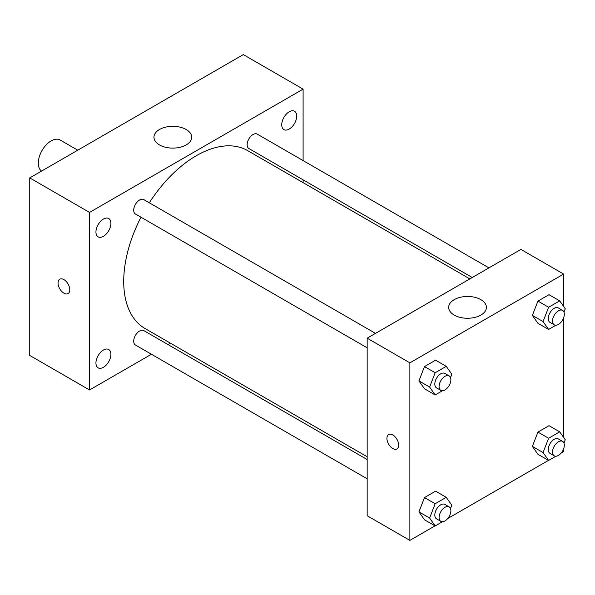 <?xml version="1.0" encoding="UTF-8"?>
<svg xmlns="http://www.w3.org/2000/svg" width="595" height="595" viewBox="0 0 595 595"><rect width="100%" height="100%" fill="white"/><g stroke="black" fill="none" stroke-linecap="round" stroke-linejoin="round"><path stroke-width="0.89" d="M77.767 150.178L60.169 140.018A18.118 10.465 120 0 0 46.202 144.875A18.118 10.465 120 0 0 38.296 163.112A18.118 10.465 120 0 0 41.553 171.085M151.428 354.248L89.548 389.97L29.75 355.453L29.75 177.905L243.303 54.606L303.1 89.131L303.1 160.583M289.215 111.786A10.584 6.106 120 0 0 282.305 121.112A10.584 6.106 120 0 0 283.927 129.591A10.584 6.106 120 0 0 294.51 123.477A10.584 6.106 120 0 0 294.51 111.258A10.584 6.106 120 0 0 289.215 111.786M103.426 219.049A10.584 6.106 120 0 0 96.516 228.376A10.584 6.106 120 0 0 98.138 236.855A10.584 6.106 120 0 0 108.714 230.741A10.584 6.106 120 0 0 108.714 218.529A10.584 6.106 120 0 0 103.426 219.049M103.426 350.038A10.584 6.106 120 0 0 96.516 359.365A10.584 6.106 120 0 0 98.138 367.844A10.584 6.106 120 0 0 108.714 361.738A10.584 6.106 120 0 0 108.714 349.518A10.584 6.106 120 0 0 103.426 350.038M89.548 389.97L89.548 212.422L29.75 177.905M89.548 212.422L303.1 89.131M186.175 144.92A18.876 10.896 180 0 1 165.611 147.285A18.876 10.896 180 0 1 153.956 137.214A18.876 10.896 180 0 1 172.833 126.319A18.876 10.896 180 0 1 191.709 137.214A18.876 10.896 180 0 1 186.175 144.92M170.52 343.226L168.095 344.617M69.794 289.795A8.308 4.797 60 0 1 68.068 293.595A8.308 4.797 60 0 1 59.768 288.798A8.308 4.797 60 0 1 59.768 279.211A8.308 4.797 60 0 1 66.164 281.435A8.308 4.797 60 0 1 69.794 289.795M68.075 293.595A8.308 4.797 60 0 1 59.768 288.798A8.308 4.797 60 0 1 59.768 279.211M303.1 179.831L303.1 182.628M488.941 267.876L257.211 134.091A8.337 4.812 120 0 0 253.039 134.507A8.337 4.812 120 0 0 247.148 144.711A8.337 4.812 120 0 0 248.874 148.527L472.266 277.508M367.167 459.548L143.767 330.575A8.337 4.812 120 0 0 139.602 330.991A8.337 4.812 120 0 0 133.711 341.195A8.337 4.812 120 0 0 135.437 345.011L367.167 478.804M375.497 333.371L143.767 199.585A8.337 4.812 120 0 0 139.602 199.994A8.337 4.812 120 0 0 134.158 207.343A8.337 4.812 120 0 0 135.437 214.022L367.167 347.815M140.985 217.227A102.682 59.284 120 0 0 123.715 281.472A102.682 59.284 120 0 0 144.979 328.477L367.167 456.759M469.849 278.899L247.661 150.624A102.682 59.284 120 0 0 149.315 202.791M435.034 525.861L409.873 540.394L367.167 515.731L367.167 338.183L520.923 249.417L563.636 274.072L563.636 306.447M563.636 448.786L563.636 451.62L561.182 453.04M548.478 460.374L447.738 518.528M537.925 323.293L532.376 315.395L537.925 301.1L549.021 294.689L537.925 301.1L532.376 315.395L537.925 323.293L548.605 329.452L543.057 321.56L548.605 307.258L559.702 300.854L565.25 308.745L563.956 312.078M424.488 519.777L418.94 511.879L424.488 497.584L435.585 491.173L424.488 497.584L418.94 511.879L424.488 519.777L435.168 525.935L429.62 518.044L435.168 503.742L446.265 497.338L451.813 505.229L450.519 508.561M563.636 317.797L563.636 437.444M409.873 540.394L409.873 362.846L563.636 274.072M537.925 454.282L532.376 446.384L537.925 432.089L549.021 425.678L537.925 432.089L532.376 446.384L537.925 454.282L548.605 460.448L543.057 452.55L548.605 438.255L559.702 431.844L565.25 439.735L563.956 443.067M424.488 388.78L418.94 380.889L424.488 366.594L435.585 360.183L424.488 366.594L418.94 380.889L424.488 388.78L435.168 394.946L429.62 387.055L435.168 372.753L446.265 366.349L451.813 374.24L450.519 377.572M409.873 362.846L367.167 338.183M454.186 315.067A18.876 10.896 180 0 1 448.66 307.362A18.876 10.896 180 0 1 467.536 296.466A18.876 10.896 180 0 1 486.413 307.362A18.876 10.896 180 0 1 474.758 317.433A18.876 10.896 180 0 1 454.186 315.067M398.665 445.142A8.308 4.797 60 0 1 396.947 448.95A8.308 4.797 60 0 1 388.639 444.153A8.308 4.797 60 0 1 388.639 434.558A8.308 4.797 60 0 1 395.043 436.789A8.308 4.797 60 0 1 398.665 445.142M396.947 448.942A8.308 4.797 60 0 1 388.639 444.153A8.308 4.797 60 0 1 388.639 434.558M442.487 390.722L435.168 394.946M449.151 375.899L444.882 373.429A8.337 4.812 120 0 0 438.455 375.661A8.337 4.812 120 0 0 434.819 384.05A8.337 4.812 120 0 0 436.544 387.866L440.813 390.335A8.337 4.812 120 0 0 449.151 385.523A8.337 4.812 120 0 0 449.151 375.899A8.337 4.812 120 0 0 442.732 378.13A8.337 4.812 120 0 0 439.088 386.519A8.337 4.812 120 0 0 440.813 390.335M429.62 387.055L418.94 380.889M435.168 372.753L424.488 366.594M446.265 366.349L435.585 360.183M555.931 325.227L548.605 329.452M562.595 310.404L558.318 307.935A8.337 4.812 120 0 0 551.9 310.166A8.337 4.812 120 0 0 548.263 318.556A8.337 4.812 120 0 0 549.988 322.371L554.257 324.84A8.337 4.812 120 0 0 562.595 320.028A8.337 4.812 120 0 0 562.595 310.404A8.337 4.812 120 0 0 556.169 312.635A8.337 4.812 120 0 0 552.532 321.025A8.337 4.812 120 0 0 554.257 324.84M543.057 321.56L532.376 315.395M548.605 307.258L537.925 301.1M559.702 300.854L549.021 294.689M442.487 521.711L435.168 525.935M449.151 506.888L444.882 504.419A8.337 4.812 120 0 0 438.455 506.65A8.337 4.812 120 0 0 434.819 515.039A8.337 4.812 120 0 0 436.544 518.855L440.813 521.324A8.337 4.812 120 0 0 449.151 516.512A8.337 4.812 120 0 0 449.151 506.888A8.337 4.812 120 0 0 442.732 509.119A8.337 4.812 120 0 0 439.088 517.509A8.337 4.812 120 0 0 440.813 521.324M429.62 518.044L418.94 511.879M435.168 503.742L424.488 497.584M446.265 497.338L435.585 491.173M555.931 456.216L548.605 460.448M562.595 441.393L558.318 438.924A8.337 4.812 120 0 0 551.9 441.155A8.337 4.812 120 0 0 548.263 449.545A8.337 4.812 120 0 0 549.988 453.36L554.257 455.829A8.337 4.812 120 0 0 562.595 451.017A8.337 4.812 120 0 0 562.595 441.393A8.337 4.812 120 0 0 556.169 443.625A8.337 4.812 120 0 0 552.532 452.014A8.337 4.812 120 0 0 554.257 455.829M543.057 452.55L532.376 446.384M548.605 438.255L537.925 432.089M559.702 431.844L549.021 425.678"/></g></svg>
